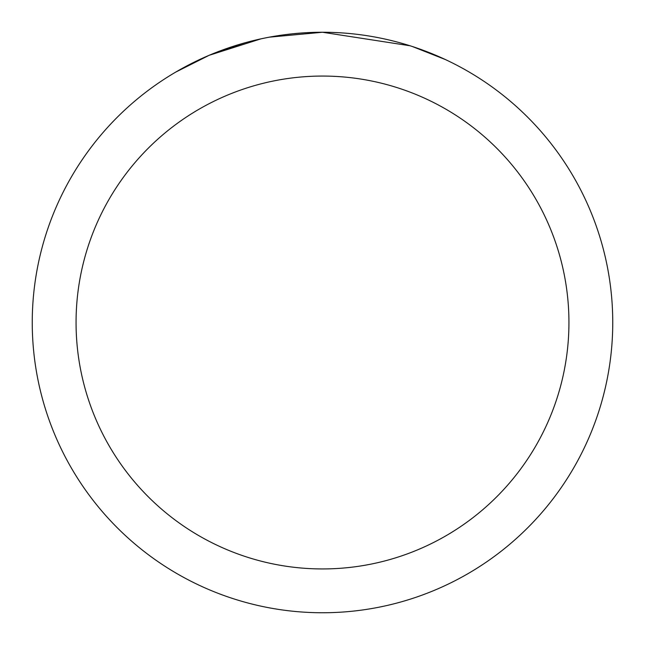 <?xml version="1.0" encoding="UTF-8"?>
<svg xmlns="http://www.w3.org/2000/svg" width="645" height="645" viewBox="0 0 645 645"><rect width="100%" height="100%" fill="white"/><g stroke="black" fill="none" stroke-linecap="round" stroke-linejoin="round"><path stroke-width="0.97" d="M331.949 32.411L339.181 32.734M383.34 38.7L385.275 39.119M410.059 45.771L322.508 32.258A290.25 290.25 0 0 1 612.75 322.5A290.25 290.25 0 0 1 322.5 612.75A290.25 290.25 0 0 1 32.25 322.5A290.25 290.25 0 0 1 322.5 32.25L269.231 37.176M412.365 46.513L445.445 59.574M322.5 76.062A246.438 246.438 0 0 1 568.938 322.5A246.438 246.438 0 0 1 322.5 568.938A246.438 246.438 0 0 1 76.062 322.5A246.438 246.438 0 0 1 322.5 76.062M266.933 37.62L260.911 38.861L209.125 55.309L176.085 71.909M286.38 34.508L294.338 33.621M219.179 51.261L245.052 42.772M248.156 41.933L260.911 38.861M272.996 36.507L283.502 34.878M284.252 34.782L287.186 34.403M292.12 33.846L300.925 33.056M312.43 32.427L322.5 32.25"/></g></svg>
